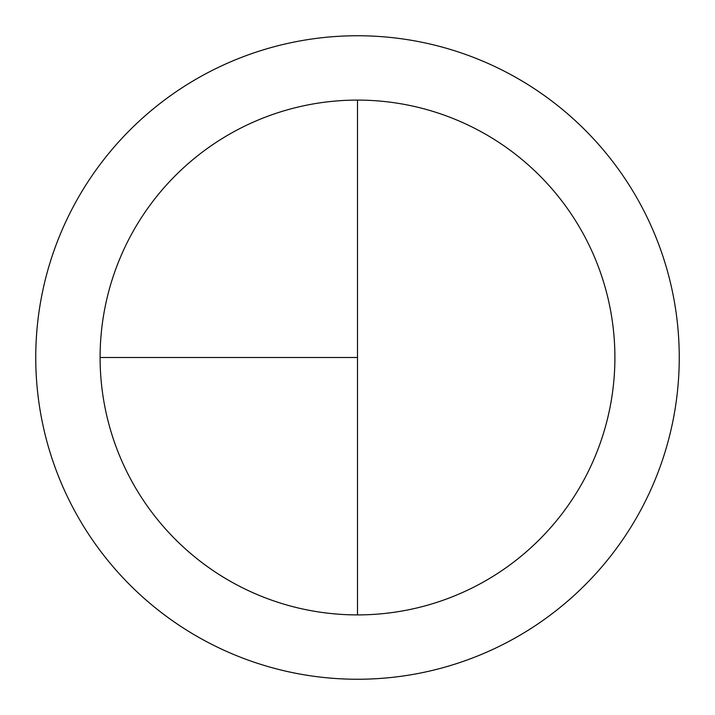 <?xml version="1.0" encoding="UTF-8"?>
<svg xmlns="http://www.w3.org/2000/svg" width="715" height="715" viewBox="0 0 715 715"><rect width="100%" height="100%" fill="white"/><g stroke="black" fill="none" stroke-linecap="round" stroke-linejoin="round"><path stroke-width="1.07" d="M357.5 35.75A321.75 321.75 0 0 0 35.75 357.5A321.75 321.75 0 0 0 357.5 679.25A321.75 321.75 0 0 0 679.25 357.5A321.75 321.75 0 0 0 357.5 35.75M100.1 357.5L357.5 357.5L357.5 100.1A257.4 257.4 0 0 0 100.1 357.5A257.4 257.4 0 0 0 357.5 614.9A257.4 257.4 0 0 0 614.9 357.5A257.4 257.4 0 0 0 357.5 100.1L357.5 614.9"/></g></svg>

